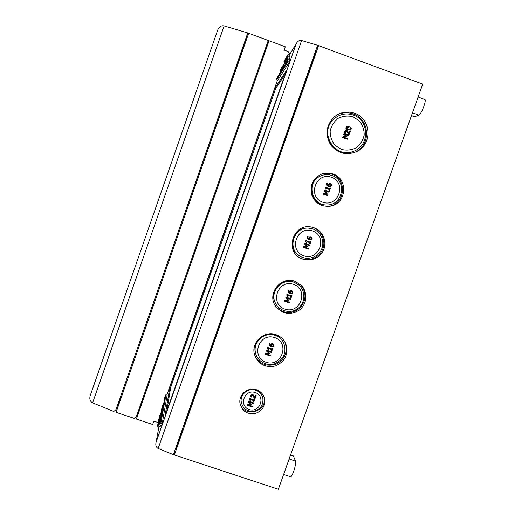 <?xml version="1.0" encoding="UTF-8"?>
<svg xmlns="http://www.w3.org/2000/svg" width="515" height="515" viewBox="0 0 515 515"><rect width="100%" height="100%" fill="white"/><g stroke="black" fill="none" stroke-linecap="round" stroke-linejoin="round"><path stroke-width="0.77" d="M348.571 134.022L349.247 134.267L350.297 131.293L349.749 131.093L348.906 133.462L347.541 130.804L346.679 130.205L345.43 130.34L344.863 131.171L344.715 132.503L345.391 132.754L345.398 131.415L346.486 130.874L347.837 132.439L348.385 134.106L347.657 132.529L346.299 130.965L345.745 130.932M345.391 132.754L344.535 132.593L344.683 131.261L345.52 130.282M348.822 133.263L349.749 131.093M348.385 134.106L349.247 134.267M344.625 134.261L348.719 135.741L348.945 135.104L344.194 133.379L343.878 134.273L346.112 136.391L343.042 136.636L342.733 137.511L347.483 139.23L347.696 138.638L343.602 137.151L346.827 136.919L346.968 136.527L344.625 134.261M347.483 139.23L342.552 137.595L343.042 136.636M345.868 136.411L343.878 134.273M343.698 134.357L344.194 133.379M344.876 134.499L348.719 135.741M343.763 137.209L346.827 136.919M348.127 129.87L350.625 129.96L351.146 129.226C351.533 128.203 350.889 127.385 349.215 126.787L346.679 126.722L346.196 127.43C345.797 128.454 346.44 129.271 348.127 129.87L347.94 129.96C346.26 129.362 345.617 128.55 346.016 127.52L346.769 126.664M350.367 128.138L350.342 129.426L348.359 129.214L346.968 128.518L346.981 127.244L350.367 128.138L346.988 127.237M350.149 129.523L350.181 128.235M350.348 130.108L347.94 129.96M352.994 116.738L359.406 120.903C362.669 125.081 364.26 129.832 364.182 135.149C362.991 140.338 360.326 144.567 356.174 147.831C351.442 150.135 346.518 150.67 341.406 149.427L334.982 145.282C331.712 141.11 330.109 136.359 330.173 131.022C331.357 125.821 334.029 121.585 338.194 118.308C342.945 116.004 347.882 115.476 352.994 116.738M329.175 190.209L329.658 190.383L330.488 188.039L330.006 187.866L329.703 188.722L325.422 187.19L325.242 187.685L325.557 188.915L325.989 189.069L326.298 188.2L329.484 189.34L329.014 190.222L329.484 189.34M325.989 189.069L325.396 188.934L325.087 187.705L325.422 187.19M329.561 188.67L330.006 187.866M329.014 190.222L329.658 190.383M329.323 189.353L326.272 188.265M324.907 190.775L329.001 192.237L329.227 191.593L324.476 189.9L324.16 190.788L326.401 192.887L323.33 193.144L323.021 194.013L327.772 195.706L327.978 195.114L323.89 193.653L327.109 193.408L327.25 193.016L324.907 190.775M327.772 195.706L322.866 194.026L323.33 193.144M323.175 193.157L326.401 192.887M326.24 192.9L324.16 190.788M324.006 190.801L324.476 189.9M325.023 190.885L329.001 192.237M331.435 185.683L331.37 184.454L330.334 183.572L329.252 183.507L328.325 184.492L328.306 185.612L327.218 183.636L327.566 183.05L326.954 182.831L326.883 185.258L328.686 186.488L330.443 186.662L331.435 185.683M330.134 184.235L330.92 185.497L330.347 186.031L328.763 185.773L329.188 184.267L330.134 184.235L329.439 184.164M330.083 186.076L330.437 185.999M330.276 186.018L330.752 185.516L329.967 184.261M328.119 185.516L328.171 184.512L329.381 183.475M330.07 186.726L328.525 186.514L326.729 185.278L326.536 183.379L326.954 182.831M331.525 177.308C347.194 182.793 338.278 207.893 322.705 202.202C307.011 196.769 315.92 171.572 331.525 177.308M309.734 243.608L310.217 243.782L311.047 241.451L310.564 241.278L310.262 242.127L305.981 240.621L305.807 241.117L306.116 242.34L306.554 242.488L306.856 241.625L310.043 242.745L309.734 243.608L309.908 242.694M306.116 242.34L305.672 241.065L305.981 240.621M305.846 240.569L310.262 242.127M310.127 242.076L310.564 241.278M310.423 241.232L311.047 241.451M305.472 244.187L309.567 245.623L309.792 244.992L305.041 243.318L304.726 244.2L306.966 246.286L303.895 246.55L303.586 247.419L308.337 249.086L308.549 248.494L304.455 247.058L307.68 246.801L307.816 246.415L305.472 244.187M303.586 247.419L303.895 246.55M303.766 246.498L306.966 246.286M306.831 246.234L304.726 244.2M304.597 244.149L305.041 243.318M304.912 243.267L309.792 244.992M304.481 247.058L308.549 248.494M311.993 239.102L311.923 237.872L310.642 236.932L309.496 237.093L308.884 237.924L308.865 239.037L307.77 237.08L308.125 236.494L307.507 236.276L307.442 238.69L309.245 239.913L311.189 240.003L311.993 239.102M310.687 237.666L311.472 238.915L310.989 239.417L309.618 239.314L309.361 238.252L310.571 237.627M309.605 239.308L310.989 239.417M310.854 239.372L311.337 238.87L310.558 237.621M308.723 238.966L309.361 237.055L310.738 236.952M309.206 239.9L307.313 238.645L307.12 236.752L307.507 236.276M312.521 230.945C328.184 236.34 319.306 261.35 303.734 255.743C288.04 250.393 296.917 225.293 312.521 230.945M290.718 297.4L291.2 297.567L292.024 295.243L291.542 295.076L291.245 295.919L286.964 294.438L286.784 294.934L287.1 296.144L287.537 296.299L287.84 295.43L291.026 296.537L290.718 297.4L290.885 296.486M286.784 294.934L286.964 294.438M286.855 294.322L291.245 295.919M291.13 295.803L291.542 295.076M291.432 294.96L292.024 295.243M287.029 295.076L287.1 296.144M286.462 297.985L290.55 299.408L290.775 298.771L286.025 297.129L285.716 298.005L287.949 300.071L284.885 300.348L284.583 301.211L289.327 302.859L289.539 302.266L285.445 300.85L288.664 300.58L288.806 300.194L286.462 297.985M284.583 301.211L284.885 300.348M284.782 300.226L287.821 299.955M286.025 297.129L285.716 298.005M285.922 297.007L290.775 298.771M286.495 297.998L288.806 300.194M285.651 300.831L289.539 302.266M292.971 292.906L292.9 291.683L291.863 290.821L290.473 290.917L289.861 291.741L289.842 292.848L288.96 292.23L289.095 290.325L288.484 290.112L288.426 292.514L290.222 293.724L292.166 293.808L292.971 292.906M291.664 291.477L292.308 291.87L292.449 292.72L291.973 293.222L290.299 293.009L290.718 291.516L291.664 291.477M290.286 292.938L291.973 293.222M291.857 293.106L292.308 291.87M288.999 292.275L289.842 292.848M289.733 292.739L289.752 291.632L290.357 290.808L291.754 290.711L292.526 291.2M288.619 292.758L288.123 290.518L288.484 290.112M288.374 290.003L289.095 290.325M293.589 284.377C309.245 289.694 300.399 314.614 284.827 309.09C269.139 303.824 277.984 278.808 293.589 284.377M271.514 350.47L271.997 350.638L272.821 348.32L272.338 348.159L272.036 349.003L267.755 347.535L267.581 348.031L267.897 349.241L268.334 349.389L268.637 348.526L271.823 349.614L271.514 350.47L271.682 349.563M267.581 348.031L267.755 347.535M267.671 347.355L272.036 349.003M271.946 348.816L272.338 348.159M272.248 347.979L272.821 348.32M267.929 348.282L267.897 349.241M267.259 351.076L271.353 352.466L271.572 351.842L266.828 350.219L266.513 351.095L268.753 353.142L265.689 353.425L265.386 354.288L270.13 355.904L270.343 355.318L266.249 353.921L269.467 353.644L269.603 353.264L267.259 351.076M265.386 354.288L265.689 353.425M265.611 353.239L268.56 352.968M266.828 350.219L266.513 351.095M266.744 350.033L271.572 351.842M267.44 351.133L269.603 353.264M266.628 353.889L270.343 355.318M273.761 345.99L273.69 344.78L272.654 343.923L271.257 344.026L270.652 344.844L270.632 345.951L269.512 344.902L269.886 343.441L269.274 343.228L268.965 345.121L271.019 346.814L272.956 346.891L273.761 345.99M272.454 344.58L273.253 345.23L273.24 345.81L272.763 346.312L271.09 346.106L271.508 344.619L272.454 344.58M271.064 345.951L272.763 346.312M272.673 346.132L273.253 345.23M269.532 344.966L270.632 345.951M270.549 345.771L271.173 343.846L272.564 343.743L273.69 344.78M269.017 345.256L269.274 343.228M269.191 343.054L269.886 343.441M274.72 337.621C290.376 342.855 281.557 367.678 265.991 362.238C250.303 357.056 259.116 332.136 274.72 337.621M253.489 401.513L253.972 401.681L254.79 399.37L254.307 399.209L254.011 400.046L249.73 398.61L249.556 399.099L249.872 400.297L250.309 400.445L250.612 399.589L253.792 400.657L253.489 401.513L253.657 400.612M249.556 399.099L249.73 398.61M249.672 398.365L254.011 400.046M253.947 399.801L254.307 399.209M254.243 398.964L254.79 399.37M249.942 399.408L249.872 400.297M249.241 402.125L253.329 403.502L253.547 402.872L248.803 401.275L248.494 402.151L250.734 404.185L247.67 404.475L247.367 405.331L252.112 406.927L252.324 406.341L248.23 404.97L251.449 404.681L251.584 404.294L249.241 402.125M247.367 405.331L247.67 404.475M247.612 404.224L250.477 403.953M248.803 401.275L248.494 402.151M248.745 401.031L253.547 402.872M249.563 402.241L251.584 404.294M248.777 404.919L252.324 406.341M254.429 398.275L255.099 398.501L256.135 395.584L255.582 395.398L254.764 397.722L253.386 395.153L252.524 394.587L250.715 395.559L250.573 396.865L251.249 397.091L251.249 395.79L252.331 395.243L254.429 398.275M250.573 396.865L250.657 395.314L252.459 394.348L253.386 395.153M253.322 394.908L253.972 396.054M253.908 395.816L254.764 397.722M254.693 397.477L255.582 395.398M255.517 395.16L256.135 395.584M265.991 48.462L267.98 43.769L261.601 61.427M289.855 54.255L288.22 51.558L284.164 50.064L285.316 46.781L269.055 40.794L136.43 419.081L139.005 410.397M136.43 419.081L152.665 424.463L153.785 421.264L158.182 422.48M143.473 398.462L137.473 416.004L139.121 410.429M141.94 400.779L142.571 400.998L143.099 399.376L139.217 410.461M261.684 59.199L262.251 59.399L262.708 58.33L266.165 48.404L262.244 59.399M182.741 428.152L185.966 421.167L306.225 79.851C307.931 74.913 308.685 72.19 308.479 71.682L308.35 71.637M278.351 489.25L422.712 84.125L318.585 45.655L174.36 454.983L278.351 489.25M353.29 115.045C345.784 112.669 339.134 114.182 333.327 119.577C318.167 133.559 336.488 160.3 354.648 150.856C369.944 144.696 369.043 119.989 353.29 115.045M335.819 117.452L332.851 119.905C318.779 132.864 333.81 158.324 351.661 151.938M312.914 228.982L308.678 228.145C293.962 226.697 286.849 248.462 299.582 255.91C306.818 260.738 317.491 257.777 321.296 249.891C325.261 242.089 321.154 231.802 312.914 228.982M310.262 228.312L308.273 228.074C293.64 226.632 286.565 248.282 299.234 255.685L299.646 255.949M294.02 282.291C282.149 277.534 269.397 291.67 275.358 302.981C279.188 311.414 290.898 314.131 298.159 308.305C305.569 302.659 305.788 290.627 298.571 284.847L294.02 282.291M297.889 284.312L293.666 282.02C281.86 277.289 269.171 291.348 275.1 302.595L276.252 304.61M275.203 335.407C265.051 331.486 253.238 341.342 255.324 352.009C256.592 360.803 266.326 366.654 274.778 363.738C284.023 359.258 286.952 352.228 283.565 342.642C281.718 339.16 278.93 336.752 275.203 335.407M282.632 341.072C280.765 338.149 278.197 336.108 274.913 334.937C264.819 331.036 253.077 340.84 255.144 351.449L255.736 353.882M331.872 175.473C327.765 174.089 323.768 174.373 319.873 176.323C305.723 182.909 312.019 206.489 327.469 204.938C343.338 204.925 347.071 180.115 331.872 175.473M322.551 175.229L319.442 176.445C306.155 182.625 310.77 204.719 325.338 204.893M255.247 392.559C266.081 396.119 260.004 413.249 249.234 409.534C238.387 405.994 244.464 388.825 255.247 392.559M255.775 390.222C248.829 387.602 240.582 393.718 241.11 401.101C242.25 408.118 246.402 411.53 253.58 411.343C260.519 409.451 263.596 404.977 262.817 397.915C261.8 394.155 259.451 391.587 255.775 390.222M262.347 396.441C261.189 393.074 258.929 390.782 255.562 389.546L255.105 389.404M244.097 392.346C241.966 394.612 240.93 397.29 240.988 400.367L241.194 402.099M327.186 206.431L329.085 206.206C345.275 204.178 347.516 178.911 331.892 174.147L324.077 173.349M333.018 173.961C348.719 178.75 346.466 204.14 330.199 206.18C320.909 206.953 314.646 202.929 311.408 194.11C309.818 184.834 313.242 178.145 321.675 174.051C325.454 172.686 329.233 172.654 333.018 173.961M254.893 355.904C259.818 364.305 266.963 367.015 276.336 364.028C284.924 359.225 287.879 352.144 285.201 342.778L284.718 341.696M276.053 334.705C280.688 336.398 283.965 339.507 285.883 344.026C288.619 354.14 285.188 361.433 275.589 365.908C265.238 368.071 258.189 364.253 254.455 354.449C250.889 342.372 264.298 330.121 276.053 334.705M240.003 403.586C243.775 417.923 267.259 412.135 264.201 397.651L264.111 397.142M256.534 389.791C261.021 391.497 263.744 394.683 264.697 399.363C265.103 407.024 261.549 411.839 254.03 413.796C246.286 414.092 241.587 410.494 239.926 403C238.683 394.342 248.32 386.681 256.534 389.791M276.149 306.985C283.565 313.854 291.393 314.292 299.633 308.305C306.412 300.702 306.753 292.861 300.676 284.789L300.258 284.364M294.973 281.319L301.507 285.555C308.009 292.333 307.037 304.211 299.53 309.966C290.28 315.566 282.239 314.221 275.416 305.929C266.725 293.627 280.984 275.68 294.973 281.319M300.702 258.227C308.936 261.961 319.416 257.642 322.731 249.17C326.182 240.75 321.56 230.405 312.998 227.463L312.573 227.315M313.963 227.739C322.59 230.707 327.225 241.155 323.71 249.627C320.33 258.157 309.727 262.438 301.468 258.594C283.829 251.558 293.331 222.474 311.775 227.134L313.963 227.739M353.972 152.743L356.283 151.616C371.341 143.917 369.364 119.036 353.226 113.937C347.554 111.993 342.044 112.392 336.694 115.128M354.545 113.223C370.781 118.347 372.763 143.37 357.616 151.114C347.039 155.923 338.027 153.818 330.579 144.812C324.862 134.57 326.098 125.261 334.293 116.886C340.415 112.038 347.168 110.815 354.545 113.223M182.831 428.184L182.638 430.611L177.115 446.28L175.93 449.022L176.091 447.033M315.232 52.105L316.197 51.03M411.459 115.708L414.768 116.738L418.875 115.096C421.264 114.517 426.864 99.91 424.817 99.575L418.116 97.039M283.604 474.495L290.441 476.69C292.108 477.766 296.692 463.597 295.481 461.131L293.415 455.93L290.569 454.957M142.829 398.243L143.563 398.488L144.47 396.009L260.802 64.195L261.723 61.472L260.983 61.201M265.837 48.404L269.055 40.794M308.408 71.656L309.631 70.175L316.081 50.985M174.36 454.983L174.81 450.664M316.545 48.371L318.585 45.655M276.298 79.233L276.619 79.909L287.937 61.652L287.57 60.867L276.298 79.233L287.57 60.867M282.535 68.752L287.846 60.081L288.612 59.734L289.939 60.223L289.263 62.135L277.772 80.334L276.619 79.909M276.542 78.55L282.156 69.506M284.319 65.849L283.482 64.942L280.005 70.716L280.334 71.411L283.823 65.669M280.005 70.716L283.482 64.942M283.746 64.208L284.473 63.847L285.349 64.163M284.647 63.017L284.988 63.751L288.059 58.704L287.698 57.938M285.49 63.931L284.988 63.751M157.764 425.255L158.491 424.901L160.377 414.948L159.682 415.29L157.513 425.969L159.682 415.29M159.508 426.021L159.129 427.102L157.867 426.684L157.513 425.969M158.91 424.399L159.656 424.032L161.086 416.339L160.365 416.687L158.652 425.126L160.365 416.687M160.706 425.152L160.307 426.285L159.019 425.86L158.652 425.139L160.094 417.504M287.962 57.191L288.715 56.837L290.009 57.313L289.353 59.18L288.059 58.704M161.485 415.373L160.661 414.491L162.309 405.781M162.334 405.64L160.667 414.478M163.455 404.706L162.573 404.97M160.918 413.757L161.626 413.41L163.249 404.642M162.605 409.618L165.077 395.887M162.579 409.457L165.334 395.089L162.579 409.451M160.12 423.497L160.886 423.124L166.004 394.767L167.156 395.153L162.206 423.562L161.549 425.429L160.223 424.991L159.85 424.257L162.341 410.732M166.004 394.767L165.334 395.089M288.078 54.423L288.812 54.075L290.074 54.539L289.436 56.367L288.168 55.897L287.821 55.15L283.881 61.813L287.821 55.15M284.744 62.721L284.216 62.527L288.168 55.897M283.881 61.813L284.216 62.527M289.436 56.367L289.07 56.965M162.206 423.562L160.886 423.124M289.353 59.18L288.934 59.849M160.802 415.09L160.377 414.948M280.804 71.585L280.334 71.411M289.263 62.135L287.937 61.652M165.051 415.875L169.847 387.19L274.888 88.232L286.533 70.317L165.051 415.875M156.071 442.282L156.026 442.443C155.401 445.346 156.116 447.355 158.163 448.468L301.629 40.543C299.331 40.112 297.522 41.168 296.209 43.698L156.071 442.282L158.91 427.032L156.026 442.443M158.163 448.468L173.401 454.668L317.626 45.301L301.629 40.543M169.847 387.19L170.665 387.467L166.911 410.59M285.181 74.154L275.712 88.535L170.665 387.467M274.888 88.232L275.712 88.535M134.209 418.347L116.075 412.335L248.674 33.288L268.244 40.498L136.456 416.41L134.209 418.347M262.071 58.105L262.708 58.33M142.443 399.344L142.996 399.537M138.612 410.268L139.23 410.468L142.571 400.998M242.308 49.788L243.563 47.187M242.687 48.7L242.713 49.26M116.017 409.625L247.773 32.954L224.128 25.924C221.321 25.383 219.216 26.671 217.8 29.773L90.17 395.758C89.307 399.157 90.125 401.526 92.616 402.852L113.834 411.491L116.017 409.625L240.763 53.573M117.027 406.805L120.549 398.204L120.098 398.024M240.878 53.618L246.923 35.561L243.003 48.024M243.061 47.921L247.773 32.954M245.198 43.209L245.121 42.513L244.85 43.279M242.192 50.296L241.812 50.18M242.114 50.798L241.303 53.766M245.295 41.477L244.863 41.342M242.34 49.665L242.011 49.562M241.908 49.871L242.256 49.981M244.702 43.228L245.14 43.389M243.872 46.826L243.492 46.691M120.33 397.368L121.173 397.747M241.039 401.05L240.988 400.367M305.543 79.6L306.225 79.851M185.284 420.935L185.966 421.167M312.856 61.021L312.18 60.764M411.504 115.579L414.768 116.738M412.489 112.817L418.875 115.096M289.14 458.962L295.481 461.131M290.479 455.202L293.717 456.316M260.036 63.918L260.802 64.195M143.698 395.752L144.47 396.009M180.096 435.671L180.778 435.89M310.635 65.135L311.318 65.392M182.368 431.37L181.686 431.152M284.119 63.841L284.679 62.907M289.784 54.429L296.131 43.891M166.86 395.056L277.476 80.224L166.86 395.05M280.121 72.699L280.546 71.488L280.121 72.705M239.893 55.556L240.769 55.871M123.851 390.087L122.982 389.784M92.616 402.852L224.128 25.924M332.851 119.905L333.327 119.577M299.234 255.685L299.582 255.91M308.273 228.074L308.678 228.145M275.1 302.595L275.358 302.981M255.144 351.449L255.324 352.009M319.442 176.445L319.873 176.323M330.199 206.18L329.085 206.206M285.883 344.026L285.201 342.778M264.697 399.363L264.201 397.651M301.507 285.555L300.676 284.789M301.468 258.594L300.837 258.298M357.616 151.114L356.283 151.616M280.25 70.021L283.752 64.195M284.892 62.296L287.969 57.171M160.661 414.491L162.334 405.653M284.132 61.098L288.085 54.403M157.506 425.982L159.438 415.985M284.08 63.86L284.724 62.785M289.758 54.423L296.209 43.698M241.484 53.83L240.614 53.521M123.201 391.954L122.325 391.658M266.126 48.513L265.515 48.281M242.114 51.313L242.108 52.054M243.035 48.603L242.816 49.221M243.975 46.711L242.72 48.571M217.8 29.773L90.17 395.758"/></g></svg>
